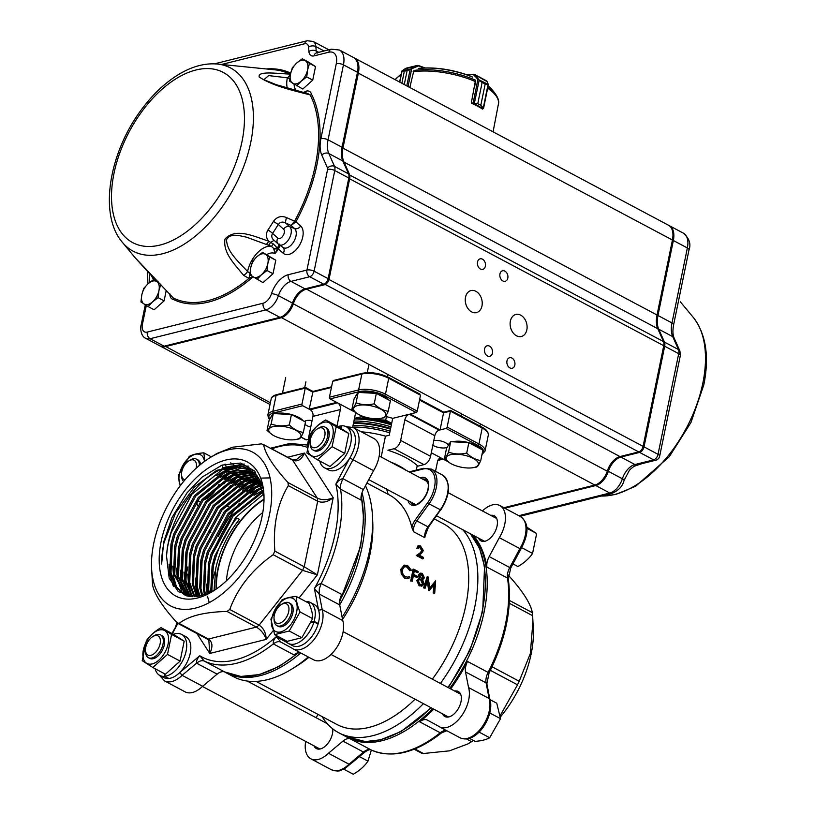 <?xml version="1.0" encoding="UTF-8"?>
<svg xmlns="http://www.w3.org/2000/svg" width="815" height="815" viewBox="0 0 815 815"><rect width="100%" height="100%" fill="white"/><g stroke="black" fill="none" stroke-linecap="round" stroke-linejoin="round"><path stroke-width="1.22" d="M401.866 83.262L404.301 71.374L402.029 70.844L404.322 71.363L411.249 68.857L407.113 70.681L404.26 84.536L407.113 70.681M402.162 70.762L411.249 68.857M409.843 87.511L413.765 70.956M406.97 68.409L417.188 65.444L406.104 68.185M411.28 68.429L416.771 65.608L418.645 65.883L411.697 68.766L408.04 86.553M405.646 68.429L402.325 70.64M410.261 68.959L406.767 85.87M475.4 80.736L471.355 102.7L477.773 103.678L482.103 82.58L477.926 79.269L485.129 84.2L488.44 84.862L485.149 84.21L480.809 105.298L483.611 108.14L480.799 105.298L485.149 84.21M482.103 82.58L477.784 103.688L473.352 103.291L483.04 108.456L483.163 107.825M473.23 102.598L477.926 79.269L473.291 74.542L475.033 74.848L487.115 81.653M473.637 74.287L475.033 74.848L478.487 79.096M479.24 79.911L474.391 103.148M478.273 79.493L488.368 84.475L483.611 108.14M474.473 75.021L475.033 74.848M482.276 108.945L483.458 108.385L482.439 109.047A0.52 0.52 0 0 0 482.49 109.016M488.012 84.597L483.407 107.448M482.623 108.925L482.582 109.139A53.596 20.141 -168.4 0 0 477.346 106.062A53.596 20.141 -168.4 0 0 471.365 103.169L471.386 103.179M165.211 295.458A11.288 6.459 -62 0 0 165.343 294.867A11.288 6.459 -62 0 0 165.455 294.296M166.25 290.415L164.1 300.867L154.137 309.771L148.116 306.572L152.578 301.835L158.09 297.669L158.945 290.619L160.861 284.14M164.1 300.867L158.09 297.669M158.487 282.061L153.678 279.504L148.167 283.681L143.715 288.408L141.8 294.898L140.934 301.937L148.116 306.572M159.811 283.477L153.678 279.504M152.578 301.835A12.908 7.386 -62 0 0 158.945 290.619A12.908 7.386 -62 0 0 156.745 281.542A12.908 7.386 -62 0 0 148.167 283.681A12.908 7.386 -62 0 0 141.8 294.898A12.908 7.386 -62 0 0 144 303.975A12.908 7.386 -62 0 0 152.578 301.835M274.125 268.329A11.288 6.459 -62 0 0 274.248 267.748A11.288 6.459 -62 0 0 274.36 267.167M257.031 279.443L261.483 274.706L266.994 270.539L267.86 263.49L269.775 257.01L262.583 252.375L257.082 256.552L252.619 261.279L250.704 267.768L249.838 274.808L263.041 282.642L273.005 273.748L266.994 270.539M269.775 257.01L275.786 260.209L262.583 252.375M275.786 260.209L273.005 273.748M261.483 274.706A12.908 7.386 -62 0 0 267.86 263.49A12.908 7.386 -62 0 0 265.649 254.412A12.908 7.386 -62 0 0 257.082 256.552A12.908 7.386 -62 0 0 250.704 267.768A12.908 7.386 -62 0 0 252.915 276.845A12.908 7.386 -62 0 0 261.483 274.706M313.867 74.725A11.288 6.459 -62 0 0 313.989 74.145A11.288 6.459 -62 0 0 314.101 73.564M296.772 85.84L301.224 81.113L306.735 76.936L307.601 69.896L309.517 63.407L302.324 58.782L296.813 62.949L292.361 67.676L290.446 74.165L289.58 81.215L302.783 89.049L312.746 80.145L306.735 76.936M309.517 63.407L315.527 66.606L308.345 61.981L302.324 58.782M315.527 66.606L312.746 80.145M301.224 81.113A12.908 7.386 -62 0 0 307.601 69.896A12.908 7.386 -62 0 0 305.391 60.809A12.908 7.386 -62 0 0 296.813 62.949A12.908 7.386 -62 0 0 290.446 74.165A12.908 7.386 -62 0 0 292.646 83.242A12.908 7.386 -62 0 0 301.224 81.113M514.836 365.069A5.42 3.953 76 0 0 513.664 359.639A5.42 3.953 76 0 0 509.599 357.724A5.42 3.953 76 0 0 507.073 363.938A5.42 3.953 76 0 0 512.217 368.248A5.42 3.953 76 0 0 514.836 365.069M492.403 353.129A5.42 3.953 76 0 0 491.231 347.699A5.42 3.953 76 0 0 487.166 345.774A5.42 3.953 76 0 0 484.64 351.998A5.42 3.953 76 0 0 489.795 356.298A5.42 3.953 76 0 0 492.403 353.129M507.806 278.129A5.42 3.953 76 0 0 506.624 272.699A5.42 3.953 76 0 0 502.57 270.774A5.42 3.953 76 0 0 500.043 276.988A5.42 3.953 76 0 0 505.188 281.297A5.42 3.953 76 0 0 507.806 278.129M485.373 266.179A5.42 3.953 76 0 0 484.202 260.749A5.42 3.953 76 0 0 480.137 258.834A5.42 3.953 76 0 0 477.61 265.048A5.42 3.953 76 0 0 482.755 269.358A5.42 3.953 76 0 0 485.373 266.179M481.971 305.971A11.359 8.282 76 0 0 479.515 294.602A11.359 8.282 76 0 0 470.999 290.568A11.359 8.282 76 0 0 465.711 303.598A11.359 8.282 76 0 0 476.49 312.614A11.359 8.282 76 0 0 481.971 305.971M526.836 329.861A11.359 8.282 76 0 0 524.381 318.482A11.359 8.282 76 0 0 515.864 314.458A11.359 8.282 76 0 0 510.567 327.487A11.359 8.282 76 0 0 521.356 336.503A11.359 8.282 76 0 0 526.836 329.861M283.243 253.271A5.165 4.197 131.7 0 0 282.958 247.434A11.135 6.367 -62 0 0 293.634 241.882A11.135 6.367 -62 0 0 294.561 228.546A5.165 4.197 131.7 0 0 300.654 226.03A16.269 9.311 118 0 1 299.034 245.967A16.269 9.311 118 0 1 283.243 253.271L277.65 248.269L275.032 253.547L273.616 248.331L271.273 246.262L246.293 237.114C238.978 235.627 230.075 232.876 226.519 239.732C227.059 252.192 238.581 261.625 247.465 271.395L250.144 273.412M289.773 78.729L287.206 77.802L268.695 75.591L263.866 79.636M305.686 93.154L306.359 91.076C308.977 90.496 310.709 91.596 311.554 94.367A1.294 0.988 -27.3 0 1 310.148 94.907C293.838 90.679 272.597 85.993 259.15 76.956C257.825 70.559 277.263 73.717 289.712 74.033A1.294 1.06 116.2 0 0 290.527 73.758M295.794 222.026L291.057 225.429L294.663 221.13L295.916 221.812L286.401 217.524L285.321 222.801C282.469 221.456 280.115 222.016 278.272 224.471L273.453 221.364C276.896 216.77 281.216 215.486 286.401 217.524M153.536 279.596L152.914 277.151L136.594 259.262L173.351 298.035A1.294 1.06 -63.8 0 1 173.432 299.472C171.058 298.962 169.866 297.068 169.846 293.787M252.65 276.682L248.932 278.404L243.624 275.378C234.832 264.417 222.699 252.864 225.011 238.999C236.095 227.039 255.401 237.033 268.685 241.148C265.873 237.715 265.629 233.987 267.962 229.962A5.165 0.764 -146 0 1 272.556 233.406C271.151 236.055 271.66 238.367 274.105 240.344L270.59 242.361L273.239 243.858L277.65 248.269A5.165 0.958 -20 0 1 273.962 249.115M680.382 301.866L693.361 317.504C706.014 334.15 709.498 356.644 703.793 384.975L690.937 422.516L669.329 456.634L635.598 486.28L615.529 494.532L601.256 496.029M641.884 463.674L634.05 466.292M504.811 508.224L595.796 485.557A15.495 8.863 -62 0 0 608.347 471.315A15.495 8.863 118 0 1 620.898 457.072L639.622 452.406A5.165 2.954 -62 0 0 644.013 446.865L664.683 346.202A7.742 4.432 -62 0 0 664.459 342.086L658.714 329.199A25.815 14.772 118 0 1 657.96 315.487L673.353 240.507A20.66 11.818 -62 0 0 669.349 225.694A20.66 11.818 -62 0 0 668.87 225.46M503.874 507.725L594.858 485.068A15.495 8.863 -62 0 0 597.986 483.703A15.495 8.863 -62 0 0 607.409 470.815A15.495 8.863 118 0 1 616.833 457.928A15.495 8.863 118 0 1 619.96 456.573L638.695 451.907A5.165 2.954 -62 0 0 639.734 451.449A5.165 2.954 -62 0 0 643.086 446.365L663.746 345.703A7.742 4.432 -62 0 0 663.94 343.543A7.742 4.432 -62 0 0 663.522 341.587L657.786 328.7A25.815 14.772 118 0 1 656.391 322.21A25.815 14.772 118 0 1 657.033 314.998L672.426 240.007A20.66 11.818 -62 0 0 672.935 234.241L672.976 235.311A19.366 11.084 118 0 1 672.497 240.72L657.104 315.7A27.109 15.516 -62 0 0 656.421 322.73M663.94 343.543L663.981 344.613A6.459 3.698 118 0 1 663.828 346.416L643.157 447.078A3.871 2.221 118 0 1 640.651 450.889L639.734 451.449M617.281 457.663A16.779 9.607 -62 0 0 607.542 471.335A14.201 8.13 118 0 1 598.903 483.142L597.986 483.703M146.303 305.431L142.411 324.38A10.33 5.909 -62 0 0 147.342 332.051L263.113 303.211A10.33 5.909 -62 0 0 271.487 293.716A20.66 11.818 118 0 1 288.225 274.716L306.949 270.05L327.61 169.388A2.577 1.477 -62 0 0 327.528 168.022L321.793 155.125A30.98 17.726 118 0 1 320.896 138.682L336.289 63.702A5.165 1.946 11.6 0 1 343.451 64.833L328.058 139.823A25.815 14.772 -62 0 0 328.812 153.526L334.547 166.413A7.742 4.432 118 0 1 334.771 170.529L314.111 271.191A5.165 2.954 118 0 1 309.72 276.733L290.996 281.399A15.495 8.863 -62 0 0 278.445 295.641A15.495 8.863 118 0 1 265.894 309.894L150.123 338.724A15.495 8.863 118 0 1 145.732 338.337L159.75 345.805A15.495 8.863 -62 0 0 164.141 346.192L279.912 317.351A15.495 8.863 -62 0 0 292.463 303.109A15.495 8.863 118 0 1 305.014 288.856L323.738 284.201A5.165 2.954 -62 0 0 328.129 278.659L348.8 177.996A7.742 4.432 -62 0 0 348.565 173.88L342.83 160.993A25.815 14.772 118 0 1 342.076 147.281L357.469 72.301A20.66 11.818 -62 0 0 353.455 57.488L339.437 50.021A20.66 11.818 118 0 1 343.451 64.833L357.469 72.301M328.363 49.929A12.908 7.386 -62 0 0 327.06 48.859L313.041 41.402A12.908 7.386 118 0 1 315.843 46.587L324.095 50.988M147.902 283.915L147.566 271.803A5.165 3.199 -5.3 0 1 147.586 271.273M279.81 245.203L278.506 249.044A127.456 72.922 118 0 1 275.032 253.547A18.073 10.34 -62 0 0 266.78 254.606M273.881 248.921A5.165 1.192 -21.2 0 0 277.711 248.076L278.638 248.85M273.616 248.331A5.165 2.058 -24.2 0 0 277.732 247.648L279.137 244.062M282.642 247.19A11.135 6.367 -62 0 0 282.968 247.444L278.18 244.001A5.165 4.197 -48.3 0 1 277.874 238.153A5.338 3.056 -62 0 0 283.06 235.749A5.338 3.056 -62 0 0 283.589 229.209A5.165 4.197 -48.3 0 1 289.692 226.692A10.473 5.99 118 0 1 288.826 239.243A10.473 5.99 118 0 1 278.781 244.48A10.473 5.99 118 0 1 278.475 244.235A5.165 4.197 -48.3 0 1 278.18 244.001L274.105 240.344M266.434 244.154A5.165 1.314 -67.9 0 0 268.685 241.148L270.59 242.361A5.165 1.222 -67.4 0 1 268.512 245.05M243.624 275.378A5.165 2.109 137.5 0 0 247.577 271.507A23.238 13.295 118 0 1 271.273 246.262A5.165 1.151 -66.6 0 0 273.239 243.858M249.848 274.737L248.932 278.404A126.223 72.219 -62 0 1 173.351 298.035L135.942 258.6M287.318 88.244A23.238 13.295 118 0 1 287.338 77.822C289.356 76.264 290.15 75 289.712 74.033A126.223 72.219 -62 0 0 274.737 69.805L217.35 64.028C205.166 62.989 192.646 66.249 179.789 73.798C165.832 82.06 153.108 93.939 141.606 109.424C109.2 152.395 98.371 214.651 122.393 242.361A103.76 59.363 -62 0 0 193.145 237.899A103.76 59.363 -62 0 0 250.755 142.401A103.76 59.363 -62 0 0 217.35 64.028M294.663 221.13A126.223 72.219 -62 0 0 310.148 94.907L307.988 93.705L276 84.617L263.714 79.554M153.75 277.049L153.138 277.507M353.914 57.753A20.66 11.818 118 0 1 354.393 57.977A20.66 11.818 118 0 1 358.406 72.8L343.013 147.78A25.815 14.772 -62 0 0 343.767 161.482L349.503 174.379A7.742 4.432 118 0 1 349.727 178.485L329.066 279.148A5.165 2.954 118 0 1 324.676 284.69L305.951 289.356A15.495 8.863 -62 0 0 293.4 303.608A15.495 8.863 118 0 1 280.849 317.85L165.078 346.691A15.495 8.863 118 0 1 160.677 346.304A15.495 8.863 118 0 1 160.229 346.029M672.935 234.241A20.66 11.818 -62 0 0 668.412 225.195L354.393 57.977M327.508 49.145A12.908 7.386 118 0 1 327.997 49.358A12.908 7.386 118 0 1 328.71 49.837M216.495 588.899A70.233 40.179 118 0 1 264.009 499.656M262.807 512.482A63.254 36.196 -62 0 0 227.894 570.541A63.254 36.196 -62 0 0 226.458 580.749M211.747 591.772L213.286 566.69C217.228 549.137 225.093 532.928 236.859 518.045L239.406 519.399C227.63 534.283 219.775 550.492 215.832 568.045L214.029 590.529M263.785 493.971L235.667 517.413L214.824 555.901L212.094 566.058L210.698 592.291M264.019 499.157A70.823 40.526 -62 0 0 216.087 589.184M208.548 593.279L209.547 564.703L212.287 554.546L233.121 516.058L263.49 491.598M263.316 490.538L231.929 515.416L211.085 553.915L208.355 564.062L207.57 593.687M205.533 594.471L204.667 590.468L205.808 562.707L208.548 552.56L229.382 514.061L259.364 489.774L262.919 488.389M262.705 487.421L258.172 489.132L228.19 513.43L207.346 551.918L204.616 562.075L203.465 589.836L204.606 594.787M202.68 595.378L200.928 588.481L202.069 560.72L204.81 550.563L225.643 512.075L255.635 487.778L262.135 485.485M261.829 484.619L254.433 487.146L224.451 511.433L203.607 549.931L200.877 560.078L199.726 587.839L201.794 595.612M199.96 596.03L197.189 586.484L198.33 558.723L201.071 548.577L221.904 510.078L251.896 485.791L261.136 482.857M260.79 482.072L250.694 485.149L220.712 509.446L199.869 547.935L197.138 558.092L195.987 585.853L199.125 596.193M197.383 596.458L193.45 584.498L194.591 556.737L197.332 546.58L218.175 508.091L248.157 483.794L260.016 480.453M259.639 479.729L246.955 483.163L216.973 507.46L196.13 545.948L193.4 556.105L192.248 583.866L196.578 596.549M194.928 596.672L189.712 582.511L190.853 554.75L193.593 544.593L214.437 506.105L244.418 481.808L258.793 478.262M258.375 477.6L243.216 481.176L213.235 505.463L192.391 543.962L189.661 554.108L188.52 581.869L194.174 596.702M192.605 596.702L185.973 580.514L187.114 552.753L189.854 542.607L210.698 504.108L240.68 479.821L257.459 476.255M257.01 475.654L239.478 479.179L209.496 503.476L188.662 541.965L185.922 552.122L184.781 579.883L191.902 596.672M190.435 596.549L182.234 578.528L183.375 550.767L186.115 540.61L206.959 502.122L236.941 477.824L256.022 474.442M255.543 473.902L235.739 477.193L205.757 501.48L184.924 539.978L182.183 550.125L181.042 577.886L189.773 596.468M188.448 596.254L178.495 576.531L179.636 548.77L182.377 538.623L203.22 500.125L233.202 475.838L254.494 472.802M253.985 472.313L232.01 475.196L202.018 499.493L181.185 537.982L178.444 548.138L177.303 575.899L187.868 596.132M186.778 595.877L174.756 574.544L175.897 546.784L178.638 536.627L199.481 498.138L229.463 473.841L252.874 471.335M252.344 470.907L228.271 473.209L198.279 497.507L177.446 535.995L174.705 546.152L173.564 573.913L185.993 595.51M184.679 594.909L175.887 586.158L171.018 572.558L172.169 544.797L174.899 534.64L195.743 496.152L225.724 471.854L250.643 469.837M250.602 469.664L238.357 467.698L224.533 471.223L194.551 495.51L173.707 534.008L170.967 544.155L169.826 571.916L174.889 585.853L184.078 594.604L187.246 595.989M250.368 493.258L262.542 486.718L248.779 468.584L238.398 465.711A70.823 40.526 -62 0 0 166.555 556.36A70.834 40.118 118.7 0 1 168.43 542.8L171.16 532.653L192.004 494.155L221.986 469.868L241.963 466.598M317.381 428.873L318.848 427.977A12.908 7.386 118 0 1 325.114 427.162A12.908 7.386 118 0 1 325.572 442.036A12.908 7.386 118 0 1 312.98 449.951A12.908 7.386 118 0 1 310.148 444.307L310.077 442.586A10.84 6.204 -62 0 0 317.85 446.569A10.84 6.204 -62 0 0 325.032 433.101A10.84 6.204 -62 0 0 317.381 428.873A10.84 6.204 -62 0 0 310.352 439.56A10.84 6.204 -62 0 0 310.077 442.586M281.318 604.547L282.785 603.65A12.908 7.386 118 0 1 289.05 602.845A12.908 7.386 118 0 1 289.508 617.709A12.908 7.386 118 0 1 276.917 625.635A12.908 7.386 118 0 1 274.095 619.981L274.013 618.269A10.84 6.204 -62 0 0 281.796 622.252A10.84 6.204 -62 0 0 288.968 608.774A10.84 6.204 -62 0 0 281.318 604.547A10.84 6.204 -62 0 0 274.288 615.233A10.84 6.204 -62 0 0 274.013 618.269M152.772 636.576L154.229 635.669A12.908 7.386 118 0 1 160.504 634.865A12.908 7.386 118 0 1 160.952 649.728A12.908 7.386 118 0 1 148.371 657.654A12.908 7.386 118 0 1 145.539 652L145.467 650.289A10.84 6.204 -62 0 0 153.24 654.272A10.84 6.204 -62 0 0 160.412 640.794A10.84 6.204 -62 0 0 152.772 636.576A10.84 6.204 -62 0 0 145.732 647.263A10.84 6.204 -62 0 0 145.467 650.289M196.15 468.238A10.84 6.204 -62 0 0 188.836 460.893L190.292 459.996A12.908 7.386 118 0 1 196.568 459.191A12.908 7.386 118 0 1 199.4 465.406M183.64 481.441A12.908 7.386 118 0 1 181.602 476.327L181.531 474.605A10.84 6.204 -62 0 0 185.056 479.74M188.836 460.893A10.84 6.204 -62 0 0 181.796 471.579A10.84 6.204 -62 0 0 181.531 474.605M152.833 667.505L142.248 660.69L146.343 640.763C149.807 635.7 154.697 631.33 161.013 627.662L171.588 634.477L167.503 654.404L152.833 667.505L165.425 674.219L180.095 661.108L184.19 641.181L173.605 634.365L161.013 627.662M159.22 630.015A18.664 10.677 -62 0 0 143.267 658.102A18.664 10.677 -62 0 0 164.742 652.754A18.664 10.677 -62 0 0 159.22 630.015M160.504 634.865L161.808 635.557A12.908 7.386 118 0 1 164.314 644.818A12.908 7.386 118 0 1 149.675 658.357L148.371 657.654M300.052 611.933L289.223 631.004L274.645 634.63L270.896 619.196L281.725 600.125C285.158 598.19 290.018 596.977 296.303 596.499C296.151 600.859 297.404 606.003 300.052 611.933L312.644 618.636C312.797 614.276 311.544 609.131 308.895 603.202L296.303 596.499M271.894 618.025A18.664 10.677 -62 0 0 287.481 628.07A18.664 10.677 -62 0 0 293.502 598.719A18.664 10.677 -62 0 0 271.894 618.025M289.05 602.845L290.364 603.538A12.908 7.386 118 0 1 290.812 618.412A12.908 7.386 118 0 1 278.231 626.327L276.917 625.635M274.645 634.63L287.237 641.344L301.815 637.707L312.644 618.636M325.623 419.959L336.208 426.775L332.113 446.702L317.443 459.803L306.868 452.987L310.953 433.071C314.417 427.997 319.307 423.627 325.623 419.959L338.225 426.673L348.8 433.488L344.714 453.405L330.044 466.516L317.443 459.803M316.882 456.206A18.664 10.677 -62 0 0 332.836 428.109A18.664 10.677 -62 0 0 311.361 433.458A18.664 10.677 -62 0 0 316.882 456.206M325.114 427.162L326.428 427.865A12.908 7.386 118 0 1 326.876 442.728A12.908 7.386 118 0 1 314.284 450.654L312.98 449.951M180.146 485.872L178.404 475.532L189.233 456.471C192.666 454.526 197.525 453.323 203.811 452.834L204.922 461.117M204.524 461.402A18.664 10.677 -62 0 0 187.623 459.089A18.664 10.677 -62 0 0 180.533 485.373M196.568 459.191L197.872 459.884A12.908 7.386 118 0 1 200.602 464.428M165.333 674.168L164.732 676.307A23.238 13.295 -62 0 0 184.231 657.308A23.238 13.295 -62 0 0 181.613 634.406A23.238 13.295 -62 0 0 173.483 634.304M155.145 668.738A23.238 13.295 -62 0 0 159.771 675.431A23.238 13.295 -62 0 0 164.355 676.338L168.522 678.325M164.732 676.307L168.848 678.498A23.238 13.295 -62 0 0 179.769 672.528A23.238 13.295 -62 0 0 185.728 636.596L181.613 634.406M159.771 675.431L163.886 677.622A23.238 13.295 -62 0 0 168.461 678.528A23.238 13.295 -62 0 0 168.848 678.498M311.605 621.601L314.132 621.336A23.238 13.295 -62 0 0 310.169 602.387A23.238 13.295 -62 0 0 305.656 601.48M285.046 640.172A23.238 13.295 -62 0 0 288.327 643.412A23.238 13.295 -62 0 0 313.969 621.896L318.084 624.086A23.238 13.295 -62 0 0 318.247 623.526A23.238 13.295 -62 0 0 318.604 610.191A23.238 13.295 -62 0 0 314.284 604.577L310.169 602.387M314.132 621.336L318.247 623.526L317.239 623.628M288.327 643.412L292.442 645.602A23.238 13.295 -62 0 0 318.084 624.086M340.619 428.15L341.271 425.838A23.238 13.295 -62 0 0 338.103 426.602M319.765 461.046A23.238 13.295 -62 0 0 324.39 467.728A23.238 13.295 -62 0 0 347.047 453.466A23.238 13.295 -62 0 0 346.232 426.714A23.238 13.295 -62 0 0 341.658 425.797L340.935 428.354M324.39 467.728L328.496 469.919A23.238 13.295 -62 0 0 349.859 457.908A23.238 13.295 -62 0 0 350.348 428.894L346.232 426.714M203.241 500.104A23.238 13.295 -62 0 0 219.052 484.395M222.689 467.8A23.238 13.295 -62 0 0 222.2 465.029M224.492 483.601A23.238 13.295 -62 0 0 225.796 479.719M226.213 478.008A23.238 13.295 -62 0 0 226.702 475.135M226.855 473.474A23.238 13.295 -62 0 0 226.896 471.365M226.774 469.695A23.238 13.295 -62 0 0 226.529 468.146M226.183 466.751A23.238 13.295 -62 0 0 225.042 464.102M526.082 526.704L536.667 533.519L532.572 553.446C529.118 558.519 524.228 562.89 517.902 566.547L512.941 563.909M489.947 699.606L496.763 703.233L500.512 718.677L489.683 737.748C486.26 739.694 481.4 740.896 475.104 741.375L469.348 738.309M446.803 730.729L441.557 732.879C415.63 753.04 392.198 758.755 371.283 750.024A2.577 2.119 -64.8 0 0 371.365 750.055L367.962 761.149C364.509 766.222 359.619 770.593 353.292 774.25L343.696 769.146M210.25 457.572A87.144 49.858 118 0 1 227.843 449.921A87.144 49.858 118 0 1 270.896 506.197A87.144 49.858 118 0 1 208.09 603.222A87.144 49.858 118 0 1 151.559 567.78A87.144 49.858 118 0 1 210.25 457.572L216.882 453.497L232.54 447.221L261.442 443.869L263.591 444.644C265.221 453.812 273.351 466.445 287.98 482.531L317.351 498.179C322.322 500.308 327.61 500.145 333.213 497.69C327.813 502.009 322.628 503.191 317.677 501.235L288.306 485.597C277.334 503.986 272.842 525.828 274.859 551.134L304.229 566.771L317.371 574.87L302.538 570.337L273.168 554.699C252.202 569.502 237.736 587.758 229.749 609.477L259.119 625.125C263.591 628.11 265.955 632.858 266.23 639.388C264.305 634.07 261.034 629.964 256.409 627.102L227.039 611.454C204.565 611.984 188.581 615.967 179.086 623.404L208.457 639.042C212.593 642.037 213.021 646.845 209.75 653.457L208.885 640.672M179.086 623.404L176.947 622.629C162.317 606.543 154.188 593.911 152.548 584.742L151.559 567.78M227.039 611.454L229.749 609.477M273.168 554.699L274.859 551.134M288.306 485.597L287.98 482.531M263.591 444.644L292.279 459.64L295.937 459.986L304.474 453.059C301.519 459.619 297.679 462.024 292.962 460.281L263.591 444.644M500.481 716.874A87.144 49.858 -62 0 0 533.326 629.608L532.653 615.712L509.294 603.273M509.436 600.451L532.327 612.646C530.697 603.477 522.558 590.844 507.939 574.758M532.327 612.646L532.653 615.712M492.087 666.802L519.206 681.248L530.31 653.599L532.969 621.142M519.206 681.248L517.515 684.814L490.375 670.358M500.359 715.305L517.515 684.814M414.835 748.934L423.443 753.518L449.493 750.829L468.004 743.891L471.396 741.568L466.414 738.92M423.443 753.518L421.294 752.744M363.398 489.601A12.908 7.386 -62 0 0 361.116 500.115L340.558 489.163L335.862 484.059C337.868 481.105 340.191 479.302 342.84 478.649L363.398 489.601L373.525 470.673A25.815 14.772 -62 0 0 373.983 438.562L353.425 427.61A25.815 14.772 118 0 1 352.966 459.731L349.859 457.908L335.862 484.059A117.482 67.217 -62 0 1 314.407 588.573C316.332 585.791 318.594 584.111 321.191 583.53L341.75 594.471A12.908 7.386 -62 0 0 339.723 604.934L319.164 593.982L314.407 588.573L318.604 610.191L322.2 609.62L342.758 620.572L339.723 604.934M291.77 648.007L293.094 648.872A25.815 14.772 118 0 1 291.78 648.007M241.627 494.685A14.201 8.13 -62 0 0 242.727 491.027A14.201 8.13 -62 0 0 242.788 490.742M243.013 489.194A14.201 8.13 -62 0 0 243.033 486.341M242.809 484.966A14.201 8.13 -62 0 0 242.035 482.918M241.403 482.001A14.201 8.13 -62 0 0 239.977 480.84M225.837 505.483L226.621 505.911A14.201 8.13 -62 0 0 228.72 506.472M300.175 652.642A12.908 7.386 -62 0 0 293.899 654.852L273.341 643.901A120.06 68.694 118 0 1 204.29 661.097C202.038 660.181 199.471 660.873 196.588 663.186L182.091 675.329A25.815 14.772 118 0 1 164.538 680.892L185.097 691.843A25.815 14.772 -62 0 0 202.65 686.281L217.147 674.127L196.588 663.186C196.252 660.914 197.322 658.439 199.787 655.749L204.29 661.097L224.848 672.049A12.908 7.386 -62 0 0 217.147 674.127M286.962 642.475L276.275 636.698L280.981 642.159C278.781 641.12 276.234 641.7 273.341 643.901C272.944 641.711 273.921 639.306 276.275 636.698A117.482 67.217 -62 0 1 199.787 655.749L179.769 672.528L182.091 675.329L202.65 686.281M342.942 741.11L328.445 753.264L349.003 764.215L363.5 752.062L342.942 741.11A12.908 7.386 118 0 1 350.644 739.032L371.212 749.983A2.577 2.119 -64.8 0 0 371.283 750.024C370.01 749.219 367.85 749.932 364.794 752.164L345.193 768.311C340.578 769.859 340.935 772.62 331.461 769.778A25.815 14.772 -62 0 0 349.003 764.215L350.419 763.4M260.831 482.918A118.776 67.951 -62 0 0 257.632 485.883M255.696 487.747A118.776 67.951 -62 0 0 250.327 493.289M227.528 523.587A118.776 67.951 -62 0 0 213.683 550.461M259.262 480.555A120.06 68.694 -62 0 0 256.531 483.051M254.891 484.599A120.06 68.694 -62 0 0 250.388 489.102M247.638 492.026A120.06 68.694 -62 0 0 239.63 501.357M490.722 515.355A14.201 8.13 118 0 1 494.318 515.803A14.201 8.13 118 0 1 494.817 532.154A14.201 8.13 118 0 1 480.972 540.875A14.201 8.13 118 0 1 478.588 538.144M454.658 691.028A14.201 8.13 118 0 1 458.254 691.477A14.201 8.13 118 0 1 458.753 707.838A14.201 8.13 118 0 1 444.909 716.548A14.201 8.13 118 0 1 442.525 713.818M326.112 723.048A14.201 8.13 118 0 1 326.652 722.966M332.754 728.855A14.201 8.13 118 0 1 327.498 743.891A14.201 8.13 118 0 1 316.352 748.567A14.201 8.13 118 0 1 313.979 745.837M508.275 579.037A2.577 1.691 170.9 0 0 507.47 578.049A12.908 7.386 118 0 1 509.752 567.535L510.73 568.045L508.275 579.037C512.258 607.909 505.85 639.215 489.061 672.956L486.871 683.826A2.577 1.732 169 0 0 486.076 682.858L489.112 698.506L489.876 699.362C495.082 714.979 476.714 745.277 460.006 737.758A25.815 14.772 -62 0 0 481.685 727.459A25.815 14.772 -62 0 0 489.112 698.506L468.554 687.554A25.815 14.772 118 0 1 461.117 716.507A25.815 14.772 118 0 1 439.448 726.807A25.815 14.772 118 0 1 438.134 725.941L427.335 720.093A12.908 7.386 118 0 1 427.335 720.093A12.908 7.386 118 0 0 419.694 721.835A120.06 68.694 118 0 0 433.692 709.121M482.419 510.934A25.815 14.772 118 0 1 499.778 505.545A25.815 14.772 118 0 1 499.32 537.666L489.194 556.584L509.752 567.535L519.878 548.607L499.32 537.666M473.138 535.241A120.06 68.694 118 0 1 486.912 567.097A12.908 7.386 118 0 1 489.194 556.584M350.644 739.032A120.06 68.694 118 0 1 348.902 738.166L347.047 737.157M489.061 672.956L488.104 672.406A12.908 7.386 118 0 0 486.076 682.858L465.518 671.917A12.908 7.386 118 0 1 467.545 661.464A120.06 68.694 118 0 1 450.695 688.92M353.567 422.761A48.543 18.246 11.6 0 1 390.619 428.496M425.104 536.015L424.819 537.696A10.33 5.909 118 0 1 427.844 527.081L440.253 509.833A25.815 14.772 -62 0 0 442.494 475.043C451.021 482.663 450.461 494.308 440.803 509.986L429.036 503.864L416.628 521.111A10.33 5.909 -62 0 0 413.602 531.726L411.891 527.57A11.624 6.652 118 0 1 415.192 520.011L427.61 502.763A24.531 14.038 -62 0 0 434.915 478.364A24.531 14.038 -62 0 0 422.771 469.094L409.884 472.303M448.382 445.306A9.036 3.392 -168.4 0 0 445.581 442.708A9.036 3.392 -168.4 0 0 433.804 440.558M432.836 445.265A9.036 3.392 -168.4 0 0 447.099 447.353M312.084 420.54A9.036 3.392 -168.4 0 0 304.504 421.477M304.993 424.35A9.036 3.392 -168.4 0 0 310.739 427.101M355.666 412.553L352.651 427.243M381.176 457.021L385.454 436.178L389.234 435.241L392.698 418.36A51.64 19.407 -168.4 0 0 385.556 416.384M420.204 465.579L420.825 465.426M342.117 617.24A120.06 68.694 -62 0 0 369.572 550.808A120.06 68.694 -62 0 0 372.557 517.27A120.06 68.694 -62 0 0 365.466 485.74M215.201 571.234A120.06 68.694 -62 0 0 211.309 585.007M210.351 589.235A120.06 68.694 -62 0 0 209.628 592.8M300.776 652.968A120.06 68.694 118 0 1 225.918 672.67L233.396 676.654A120.06 68.694 -62 0 0 291.689 669.125A120.06 68.694 -62 0 0 308.253 656.951M372.557 517.27L372.781 522.629A113.611 64.996 118 0 1 369.959 554.373A113.611 64.996 118 0 1 342.545 619.441M308.936 657.308A113.611 64.996 118 0 1 296.263 666.324L291.689 669.125M436.341 516.19A120.06 68.694 118 0 1 437.645 516.343M462.859 529.77A120.06 68.694 118 0 1 440.416 683.439M423.413 703.64A120.06 68.694 118 0 1 338.622 732.685A120.06 68.694 118 0 1 322.047 716.548M256.042 681.401L336.982 724.504A113.611 64.996 -62 0 0 415.049 699.189M432.378 679.16A113.611 64.996 -62 0 0 443.778 523.943L434.364 518.931M435.638 580.8L434.701 593.32L433.855 592.872L434.721 583.876L429.403 590.498L427.773 580.158L425.114 588.216L423.596 587.9L427.121 576.867L427.936 576.694L429.974 588.41L435.638 580.8L429.291 588.552M434.701 593.32L433.183 592.994L434.028 584.09M429.587 590.59L428.721 590.62L427.315 581.655M421.926 585.883L419.144 585.863L416.791 580.545L419.287 578.314L418.37 575.125L420.102 573.291M419.98 578.13L419.063 574.911L420.438 573.128L422.292 573.373L424.452 577.815L422.679 579.567L423.851 583.662L422.598 585.751L419.817 585.73L417.474 580.382L419.98 578.13L419.012 578.355M421.406 586.168L422.598 585.751M412.176 581.319L411.331 580.871A114.64 65.587 118 0 0 413.643 569.084L418.197 571.509A114.64 65.587 118 0 1 418.003 572.711L414.285 570.724A114.64 65.587 118 0 1 413.653 574.341L417.372 576.317A114.64 65.587 118 0 1 417.137 577.519L413.419 575.543A114.64 65.587 118 0 1 412.176 581.319L411.331 580.871M413.643 569.084L412.94 569.318A113.611 64.996 118 0 1 410.658 581.003M418.003 572.711L414.193 571.274M417.137 577.519L413.317 576.042M407.653 577.234L409.334 576.572L409.914 577.662L408.193 578.518L404.607 578.12L401.224 574.005L400.909 569.196L404.118 565.274M407.846 578.568L404.607 578.12M405.279 577.998L401.907 573.862L401.601 569.013L404.474 565.141L407.694 565.6L411.371 570.205L409.823 570.734L406.756 566.995L404.393 566.547M418.339 548.25L417.504 547.802L418.309 545.755L420.418 545.907L423.362 550.543L421.508 553.395L419.104 555.066L423.454 557.389A114.64 65.587 118 0 1 423.403 558.519L417.056 555.137L420.795 552.529L422.527 550.176L420.428 546.957L418.92 546.824L417.626 548.689L416.791 548.24L417.983 546.04M423.403 558.519L422.69 558.886L416.343 555.504L420.082 552.947L421.813 550.624L419.715 547.415L418.625 547.14M366.923 483.02L389.295 494.939A113.611 64.996 118 0 1 411.891 527.57M361.32 431.818A46.475 17.472 11.6 0 1 385.454 436.178M262.073 516.455A75.989 43.48 118 0 1 212.786 591.333A75.989 43.48 118 0 1 159.2 561.729A75.989 43.48 118 0 1 209.486 467.29A75.989 43.48 118 0 1 263.958 495.225A75.989 43.48 118 0 1 262.073 516.455M238.398 465.711L216.607 470.347L194.245 487.238L175.643 512.839L164.212 542.087C162.888 546.213 161.146 560.363 161.645 564.082L163.683 542.006L172.006 517.515L187.012 492.861L201.937 477.213L222.047 465.09L240.69 463.063L254.83 471.141L264.009 496.651M214.314 590.366L197.525 596.437L178.404 591.741L169.184 578.263L166.555 556.36M355.381 412.339L337.604 402.875A5.165 3.769 -104 0 1 340.375 409.548L312.94 416.384A5.165 3.769 76 0 0 310.158 409.711L337.604 402.875M400.654 440.406L430.565 456.329A7.742 4.432 118 0 1 423.973 464.642L417.83 466.17A54.218 20.375 11.6 0 0 387.92 450.247L394.073 448.719A7.742 4.432 -62 0 0 400.654 440.406L404.892 419.776A5.165 2.954 118 0 1 409.283 414.234L392.698 418.36M435.516 471.325L437.574 461.31A5.165 3.769 -104 0 1 440.059 458.285A5.165 3.769 -104 0 1 442.27 458.611L431.298 452.763M417.239 411.137L420.52 395.204L388.735 378.282L385.464 394.216L417.239 411.137A1.294 0.744 118 0 1 416.149 412.522L410.139 414.02L440.049 429.943L446.049 428.446A1.294 0.744 -62 0 0 447.15 427.06L450.42 411.127L443.564 412.838L443.818 412.176L419.674 399.319M301.988 404.057L305.258 388.113L276.102 395.377L272.831 411.32L301.988 404.057A1.294 0.937 76 0 0 302.681 405.727L309.221 409.212L336.666 402.376L330.126 398.892A1.294 0.937 -104 0 1 329.433 397.221L332.703 381.288L333.712 380.432L362.481 373.27A1.294 0.937 -104 0 0 361.86 374.024L332.703 381.288M308.528 439.326L306.379 439.866A1.294 0.744 118 0 1 306.012 439.835A1.294 0.744 118 0 1 305.778 439.55M447.904 461.606L443.207 459.11L437.828 460.444M309.221 409.212L312.991 391.445M385.037 421.141L384.823 422.16M430.565 456.329L434.803 435.699L404.892 419.776M409.283 414.234L439.193 430.157A5.165 2.954 -62 0 0 434.803 435.699M336.992 426.021L340.375 409.548M308.549 439.621A7.742 5.644 -104 0 1 308.702 437.013L312.94 416.384M440.049 429.943L443.564 412.838L419.521 400.033M386.504 488.654L388.154 494.348M450.736 410.668L450.42 411.127L482.195 428.048L478.925 443.981A19.366 7.274 11.6 0 1 485.027 451.082L488.307 435.149A19.366 7.274 -168.4 0 0 482.195 428.048A1.294 0.744 118 0 0 481.95 427.121L450.675 410.475M420.52 395.204L418.961 393.747M331.44 387.441L312.736 392.096L305.258 388.113L305.574 387.655M369.664 418.115L375.104 419.582L385.729 420.143L391.689 423.311M354.698 418.299L362.96 416.363M360.322 418.411L363.877 417.575L370.55 419.368M379.016 420.825L385.098 421.141L389.295 423.382M386.463 416.608L385.729 420.143M375.277 418.727L375.104 419.582M465.518 671.917L468.554 687.554M316.149 717.75L317.962 714.368M328.445 753.264A25.815 14.772 118 0 1 310.892 758.826A25.815 14.772 118 0 1 305.666 741.416M499.778 505.545L520.337 516.496A25.815 14.772 -62 0 1 519.878 548.607L520.52 548.78M257.581 477.315A12.908 7.386 -62 0 0 258.263 477.6M373.525 470.673L352.966 459.731L342.84 478.649L340.752 484.304L340.558 489.163A120.06 68.694 118 0 1 321.191 583.53L319.307 588.807L319.164 593.982L322.2 609.62A25.815 14.772 118 0 1 314.763 638.573A25.815 14.772 118 0 1 293.094 648.872L313.653 659.824A25.815 14.772 -62 0 0 335.332 649.524A25.815 14.772 -62 0 0 342.758 620.572M177.721 623.302L171.934 633.479M280.971 642.159L291.638 647.935L280.971 642.159M367.962 761.149L359.466 756.626M500.512 718.677L489.805 712.972M489.683 737.748L479.057 732.084M532.572 553.446L521.824 547.721M536.667 533.519L526.765 528.252M313.969 621.896L311.391 622.151M164.355 676.338L165.007 673.995M208.783 493.758L209.323 494.053M203.811 452.834L211.38 456.869M336.208 426.775L348.8 433.488M332.113 446.702L344.714 453.405M289.223 631.004L301.815 637.707M167.503 654.404L180.095 661.108M171.588 634.477L184.19 641.181M223.239 467.616L244.235 464.01M173.422 586.515L169.917 575.196L169.031 564.143M216.719 475.349L227.273 469.471L237.552 466.292M240.303 465.895L248.809 466.129M176.6 587.269L173.656 577.183L172.77 566.14M220.458 477.335L231.012 471.467L241.291 468.279M182.55 593.534L177.395 579.18L176.509 568.126M224.196 479.322L234.751 473.454L245.03 470.265M186.452 595.785L181.124 581.166L180.247 570.123M227.935 481.319L238.489 475.451L248.769 472.262M189.375 596.407L184.862 583.163L183.976 572.11M231.674 483.305L242.228 477.437L252.507 474.248M192.218 596.682L188.601 585.15L187.715 574.096M235.413 485.302L245.967 479.424L256.246 476.245M239.152 487.288L249.706 481.421L258.895 478.446M260.688 478.11L270.06 477.896M197.933 596.386L196.079 589.133L195.192 578.08M242.89 489.275L253.445 483.407L260.291 480.993M246.629 491.272L261.503 483.743M209.241 602.621L207.489 596.162M207.102 593.88L206.409 584.049M254.107 495.255L263.235 490.029M417.504 547.802L416.791 548.24M417.056 555.137L416.343 555.504M420.795 552.529L420.082 552.947M422.527 550.176L421.813 550.624M420.428 546.957L419.715 547.415M410.515 570.52L407.449 566.761L406.756 566.995M407.449 566.761L404.739 566.415L402.427 569.532C402.039 572.823 403.079 575.237 405.554 576.765L407.979 577.183L409.334 576.572M401.907 573.862L401.224 574.005M401.601 569.013L400.909 569.196M419.817 585.73L419.144 585.863M417.474 580.382L416.791 580.545M419.063 574.911L418.37 575.125M420.112 584.518L421.599 584.813L423.005 583.245L421.233 579.536L419.715 579.282L418.309 580.861L420.112 584.518M421.437 578.314L422.659 578.487L423.617 577.326L422.058 574.544L420.744 574.341L419.898 575.37L421.437 578.314M422.292 578.538L423.617 577.326M422.924 577.54L421.365 574.769L422.058 574.544M421.365 574.769L420.408 574.504M421.243 584.844L423.005 583.245M422.323 583.408L420.54 579.72L421.233 579.536M420.54 579.72L419.368 579.414M433.855 592.872L433.183 592.994M429.403 590.498L428.721 590.62M425.114 588.216L423.596 587.9M427.814 576.633L424.279 587.768M374.207 403.792C367.81 405.259 361.748 404.943 356.043 402.834C354.301 406.787 352.926 408.957 351.907 409.344L354.046 398.932L358.182 392.423L376.347 393.38L390.375 400.848L388.235 411.269C383.182 410.556 378.506 408.06 374.207 403.792L376.347 393.38M387.981 399.574A16.779 6.306 -168.4 0 0 383.549 396.172A16.779 6.306 -168.4 0 0 376.469 393.441M376.204 393.37A16.779 6.306 -168.4 0 0 360.108 392.524M357.388 393.665A16.779 6.306 -168.4 0 0 355.961 395.581L355.86 396.08M356.043 402.834L358.182 392.423M357.418 413.745A16.443 6.184 -168.4 0 0 380.35 418.452A16.443 6.184 -168.4 0 0 380.687 409.12A16.443 6.184 -168.4 0 0 361.086 405.014A16.443 6.184 -168.4 0 0 354.342 411.035A16.443 6.184 -168.4 0 0 357.418 413.745L351.907 409.344M381.746 418.217L384.099 417.779C385.108 417.402 386.483 415.232 388.235 411.269M466.72 453.059C460.322 454.526 454.271 454.21 448.566 452.101C446.824 456.054 445.438 458.224 444.43 458.611L446.569 448.199L450.695 441.689L459.782 442.168L468.859 442.647L482.888 450.114L480.748 460.526C475.705 459.823 471.029 457.327 466.72 453.059L468.859 442.647M480.493 448.841A16.779 6.306 -168.4 0 0 476.072 445.438A16.779 6.306 -168.4 0 0 468.982 442.708M468.717 442.637A16.779 6.306 -168.4 0 0 452.62 441.791M449.911 442.932A16.779 6.306 -168.4 0 0 448.484 444.847L448.382 445.347M448.566 452.101L450.695 441.689M449.931 463.012A16.443 6.184 -168.4 0 0 472.873 467.718A16.443 6.184 -168.4 0 0 473.199 458.387A16.443 6.184 -168.4 0 0 453.598 454.281A16.443 6.184 -168.4 0 0 446.865 460.292A16.443 6.184 -168.4 0 0 449.931 463.012L444.43 458.611M472.873 467.718L476.622 467.046C477.631 466.669 479.006 464.489 480.748 460.526M289.315 424.941C282.907 426.408 276.856 426.092 271.151 423.983C269.408 427.936 268.033 430.106 267.014 430.493L269.154 420.082L273.29 413.562L291.454 414.519L305.482 421.997L303.343 432.408C298.29 431.706 293.614 429.21 289.315 424.941L291.454 414.519M303.088 420.713A16.779 6.306 -168.4 0 0 298.657 417.321A16.779 6.306 -168.4 0 0 291.566 414.591M291.312 414.519A16.779 6.306 -168.4 0 0 275.215 413.663M272.495 414.815A16.779 6.306 -168.4 0 0 271.069 416.72L270.967 417.219M271.151 423.983L273.29 413.562M272.526 434.884A16.443 6.184 -168.4 0 0 295.458 439.601A16.443 6.184 -168.4 0 0 295.794 430.269A16.443 6.184 -168.4 0 0 276.193 426.163A16.443 6.184 -168.4 0 0 269.449 432.174A16.443 6.184 -168.4 0 0 272.526 434.884L267.014 430.493M295.458 439.601L299.207 438.918C300.215 438.541 301.591 436.371 303.343 432.408M402.039 71.18L399.788 82.152M424.33 67.94L418.645 65.883M418.655 65.597L425.043 67.91M404.301 71.374L401.877 83.262M474.615 86.706L475.512 82.152M473.291 74.542L467.178 74.868M488.338 84.933L483.652 107.743M466.598 74.664L473.403 74.308M473.291 103.291L471.824 103.373M477.773 103.678L480.809 105.298M488.205 84.281L486.932 81.205M472.557 77.119A49.165 18.48 -168.4 0 0 418.278 68.521M487.747 88.254A53.332 20.039 -168.4 0 1 498.423 104.014C499.289 101.498 498.21 98.014 495.184 93.562L492.668 90.353A49.165 18.48 -168.4 0 0 488.216 85.962M495.184 93.562A52.578 19.764 -168.4 0 0 487.991 87.042M475.43 80.165A52.578 19.764 -168.4 0 0 414 70.426M475.603 81.663A53.332 20.039 -168.4 0 0 413.113 71.761M401.031 75.112A53.332 20.039 -168.4 0 0 395.204 79.717M289.692 226.692L294.561 228.546L291.057 225.429L285.321 222.801L289.692 226.692M242.004 141.566A96.394 55.155 -62 0 0 161.513 89.701A96.394 55.155 -62 0 0 130.4 241.271A96.394 55.155 -62 0 0 242.004 141.566M311.554 94.367A127.456 72.922 118 0 1 295.916 221.812L300.654 226.03M267.962 229.962A120.284 68.817 -62 0 0 273.453 221.364M601.297 496.019A103.76 59.363 -62 0 0 702.836 383.132A103.76 59.363 -62 0 0 693.361 317.504M673.353 240.507L687.371 247.974A5.165 1.946 -168.4 0 1 689.001 249.859C691.191 244.011 689.317 238.438 683.367 233.161A20.66 11.818 118 0 1 687.371 247.974L671.988 322.954A25.815 14.772 -62 0 0 672.732 336.656L678.477 349.554A7.742 4.432 118 0 1 678.701 353.669L658.031 454.322A5.165 2.954 118 0 1 653.64 459.864L634.916 464.53A15.495 8.863 -62 0 0 622.365 478.782A15.495 8.863 118 0 1 609.814 493.024L595.796 485.557M608.347 471.315L622.365 478.782A5.165 1.284 17.7 0 1 624.066 480.412C622.701 486.158 618.687 490.467 612.024 493.35A5.165 3.769 76 0 1 609.814 493.024L518.829 515.691M639.622 452.406L653.64 459.864A5.165 3.769 76 0 0 655.851 460.19L637.126 464.856A5.165 3.769 76 0 1 634.916 464.53L620.898 457.072M664.683 346.202L678.701 353.669A5.165 1.946 11.6 0 1 680.331 355.554L659.661 456.217A5.165 1.946 11.6 0 0 658.031 454.322L644.013 446.865M658.714 329.199L672.732 336.656A5.165 3.871 156 0 1 674.178 338.154L679.914 351.051A5.165 3.871 -24 0 0 678.477 349.554L664.459 342.086M674.178 338.154C672.742 335.047 672.558 330.615 673.608 324.849A5.165 1.946 -168.4 0 0 671.988 322.954L657.96 315.487M266.25 68.959A127.456 72.922 118 0 1 290.67 73.156M294.052 84.139A18.073 10.34 -62 0 0 296.487 90.822M302.895 92.472A18.073 10.34 -62 0 0 306.359 91.076M252.966 276.886A127.456 72.922 118 0 1 173.432 299.472M152.792 278.384A127.456 72.922 118 0 1 151.437 275.582M149.237 273.117A108.446 62.042 118 0 1 149.298 282.703M336.289 63.702A15.495 8.863 -62 0 0 328.883 52.201L314.081 55.878A10.33 5.909 118 0 1 308.916 51.467L308.559 47.076A7.742 4.432 -62 0 0 304.678 43.766L221.609 64.456M147.342 332.051A5.165 3.769 -104 0 0 150.123 338.724L164.141 346.192M263.113 303.211A5.165 3.769 -104 0 0 265.894 309.894L279.912 317.351M271.487 293.716A5.165 1.284 -162.3 0 1 278.445 295.641L292.463 303.109M288.225 274.716A5.165 3.769 -104 0 0 290.996 281.399L305.014 288.856M328.129 278.659L314.111 271.191A5.165 1.946 -168.4 0 0 306.949 270.05A5.165 3.769 -104 0 0 309.72 276.733L323.738 284.201M327.61 169.388A5.165 1.946 -168.4 0 1 334.771 170.529L348.8 177.996M327.528 168.022A5.165 3.871 156 0 1 334.547 166.413L348.565 173.88M321.793 155.125A5.165 3.871 -24 0 1 328.812 153.526L342.83 160.993M320.896 138.682A5.165 1.946 11.6 0 1 328.058 139.823L342.076 147.281M308.559 47.076A5.165 3.158 -4.7 0 1 315.843 46.587L316.2 50.978A5.165 2.954 -62 0 0 316.933 52.771M308.916 51.467A5.165 3.158 -4.7 0 1 316.2 50.978L318.736 52.323M328.883 52.201A5.165 3.769 -104 0 1 331.369 49.175L339.437 50.021M314.081 55.878A5.165 3.769 -104 0 1 316.577 52.863L331.369 49.175M304.678 43.766A5.165 3.769 -104 0 1 307.173 40.75L313.041 41.402M145.732 338.337C140.109 336.014 140.353 326.092 141.087 325.338A5.165 1.946 11.6 0 1 142.411 324.38M215.129 63.865A5.165 3.769 -104 0 1 216.046 63.448L307.173 40.75M283.589 229.209L278.272 224.471A125.194 71.628 118 0 1 272.556 233.406L277.874 238.153M270.366 402.753L164.803 346.029M594.858 485.068L280.564 317.167M607.542 471.335L292.391 303.323M619.96 456.573L305.676 288.693M638.695 451.907L324.37 283.966M643.157 447.078L643.086 446.365L328.058 278.995M663.828 346.416L663.746 345.703L348.728 178.332M663.522 341.587L348.8 174.542M657.786 328.7L343.115 161.635M657.104 315.7L657.033 314.998L342.015 147.627M672.497 240.72L672.426 240.007L357.398 72.637M339.723 600.553A120.06 68.694 -62 0 0 360.23 545.836A120.06 68.694 -62 0 0 361.188 495.978M239.498 503.201A120.06 68.694 -62 0 0 218.267 536.433M298.881 652.601L279.117 666.466L259.404 674.576L240.822 676.44L224.441 671.876A120.06 68.694 -62 0 0 298.015 652.734M208.304 531.125L210.851 532.48M472.211 534.742A120.06 68.694 118 0 1 485.985 566.598A120.06 68.694 118 0 1 449.758 688.42M432.755 708.622A120.06 68.694 118 0 1 347.974 737.667M364.794 752.164A2.577 1.222 -130 0 1 363.5 752.062A12.908 7.386 118 0 1 371.212 749.983A120.06 68.694 -62 0 0 440.253 732.787L419.694 721.835M467.545 661.464L488.104 672.406A120.06 68.694 -62 0 0 507.47 578.049L486.912 567.097M354.454 418.421A48.543 18.246 11.6 0 1 391.506 424.167M391.373 424.839A49.837 18.725 -168.4 0 0 354.331 419.042M353.924 421.039A49.837 18.725 11.6 0 1 390.966 426.836M390.477 429.179A49.837 18.725 -168.4 0 0 353.435 423.382M353.027 425.369A49.837 18.725 11.6 0 1 390.069 431.166M389.733 432.836A48.543 18.246 -168.4 0 0 352.681 427.091M362.013 492.739A120.06 68.694 118 0 1 362.105 546.834A120.06 68.694 118 0 1 339.712 604.883M212.094 555.147A120.06 68.694 118 0 1 230.564 519.349M447.883 687.422A120.06 68.694 -62 0 0 482.286 610.832A120.06 68.694 -62 0 0 470.337 533.754M338.622 732.685L346.1 736.668A120.06 68.694 -62 0 0 430.89 707.624M420.194 477.794A15.23 8.721 118 0 1 428.71 485.699A15.23 8.721 118 0 1 419.368 503.232A15.23 8.721 118 0 1 408.05 500.583M410.414 501.836A13.947 7.977 -62 0 0 412.584 504.169C414.845 504.21 415.049 506.91 422.669 499.778C426.887 494.481 428.741 489.183 428.232 483.896L425.695 479.556A13.947 7.977 -62 0 0 422.547 479.047M428.282 526.979L415.192 520.011M424.819 537.696L413.602 531.726M406.002 470.235A46.475 17.472 -168.4 0 0 404.311 469.032A46.475 17.472 -168.4 0 0 390.293 461.871M177.874 623.383L172.352 633.703M307.143 447.272A117.482 67.217 -62 0 0 271.904 448.79M196.68 501.755L197.424 505.595M287.746 457.225L304.474 453.059L333.213 497.69L317.371 574.87L299.064 597.966M273.076 630.759L266.23 639.388L209.75 653.457L196.935 633.55M442.27 458.611L438.266 459.609M416.149 412.522L384.374 395.601A18.073 6.795 -168.4 0 0 359.283 391.628L330.126 398.892M302.681 405.727L273.524 412.991A18.073 6.795 -168.4 0 0 269.734 419.155M301.01 437.003L306.379 439.866M482.093 453.975A18.073 6.795 -168.4 0 0 477.824 445.367L446.049 428.446M363.032 373.341A18.073 6.795 11.6 0 1 388.123 377.325A1.294 0.744 -62 0 1 388.49 377.355C379.566 373.148 370.896 371.783 362.481 373.27M423.973 464.642L394.073 448.719M447.15 427.06L478.925 443.981A1.294 0.744 -62 0 1 477.824 445.367M329.433 397.221L358.59 389.957L361.86 374.024A19.366 7.274 -168.4 0 1 388.735 378.282A1.294 0.744 -62 0 0 388.49 377.355L419.756 394.002M269.541 419.481L268.329 417.759L267.88 414.886A19.366 7.274 11.6 0 1 272.831 411.32A1.294 0.937 76 0 0 273.524 412.991M305.493 387.461L276.723 394.623A1.294 0.937 -104 0 0 276.102 395.377A19.366 7.274 -168.4 0 0 271.151 398.953L267.88 414.886M359.283 391.628A1.294 0.937 76 0 1 358.59 389.957A19.366 7.274 11.6 0 1 385.464 394.216A1.294 0.744 118 0 1 384.374 395.601M308.702 437.013L309.435 436.83M423.953 468.421A1.294 0.937 76 0 0 423.403 468.34L431.278 469.073A25.815 14.772 118 0 1 429.036 503.864L427.61 502.763M481.584 427.091A1.294 0.744 118 0 1 481.95 427.121C486.351 429.352 488.47 432.031 488.307 435.149M409.12 471.895L423.403 468.34A1.294 0.937 76 0 0 422.771 469.094M440.691 509.732L428.395 527.234L425.094 536.015M441.557 732.879A2.577 1.273 -128.6 0 1 440.253 732.787A12.908 7.386 118 0 1 446.528 730.576M230.614 462.9L233.355 464.377M206.317 638.277L208.457 639.042L256.409 627.102L259.119 625.125L302.538 570.337L304.229 566.771L317.677 501.235L317.351 498.179L292.279 459.65M240.15 473.434L238.601 475.4M236.533 478.008L232.937 482.541M230.716 485.343L223.463 494.491M187.827 566.945L185.586 577.906M184.71 582.175L184.017 585.516M183.263 589.214L183.141 589.775M406.094 68.195L401.846 71.18L399.605 82.06M425.165 67.91L417.188 65.444M466.465 74.613L474.585 74.471L486.708 80.94L488.368 84.475M498.423 104.014L493.075 131.826M395.092 79.646L401.041 74.236M492.668 90.353L488.226 85.911M418.971 68.328C436.219 66.871 453.873 69.662 471.936 76.681M122.393 242.361L135.361 258.009L153.159 277.528M683.367 233.161L669.349 225.694M679.914 351.051L680.331 355.554M689.001 249.859L673.608 324.849M655.851 460.19A5.165 5.165 0 0 0 659.661 456.217M637.126 464.856C636.546 464.407 629.873 468.992 629.007 471.07L624.066 480.412M612.024 493.35L519.95 516.282M316.577 52.863L317.32 53.056M141.087 325.338L145.304 304.81M216.046 63.448L214.803 63.845M147.566 271.792L147.505 271.171M270.01 404.515L160.677 346.304M328.842 49.807L327.997 49.358M185.27 595.245L184.078 594.604M249.971 469.216L248.779 468.584M197.515 500.644L199.95 501.938M473.495 740.519L468.004 743.891M353.425 427.61L345.998 426.591M361.31 495.265L363.694 519.287L360.637 546.305L339.56 601.979M460.006 737.758L439.448 726.807M391.526 424.065L379.922 421.019L354.484 418.299M390.64 428.395L379.036 425.349L353.598 422.639M225.918 672.67L224.991 672.161M470.469 533.825L479.434 548.118L484.558 566.415L482.694 611.301L469.776 650.757L448.362 687.677M346.1 736.668L365.405 741.568L380.636 739.786L401.123 731.493L431.349 707.868M417.036 466.435L416.282 470.112M242.35 483.57L244.103 484.497M245.295 485.139L247.842 486.494M249.033 487.126L251.183 488.277M368.726 479.638L415.487 504.546M436.626 515.793L484.568 541.323M379.209 455.972L427.62 481.747M448.158 492.688L496.702 518.534M331.012 654.445L448.505 717.006M343.146 631.645L460.638 694.217M202.466 686.464L319.949 749.026M247.23 681.045L327.253 723.659M431.278 469.073L442.494 475.043M450.654 410.465L443.798 412.176M331.562 386.809L312.97 391.445L305.513 387.461M276.723 394.623C273.31 395.591 271.446 397.037 271.151 398.953M481.991 454.505L485.027 451.082M306.012 439.835L300.929 437.125M331.461 769.778L310.892 758.826M520.337 516.496C531.023 524.351 527.071 537.279 520.887 549.076L510.73 568.045M489.897 699.433L486.871 683.826M159.546 675.309L164.538 680.892M307.408 445.041L289.855 443.472L270.743 448.179M176.916 622.599L175.745 626.368M177.874 623.404L207 638.909L208.966 640.804M421.722 753.254L414.132 749.219M418.309 545.755L417.596 546.213M404.739 566.415L404.026 566.639M408.193 578.518L407.531 578.65M404.474 565.141L403.751 565.376M420.438 573.128L419.735 573.373M423.056 579.485L422.374 579.679M368.879 364.733L367.259 372.638M387.889 374.859L387.482 376.846M380.35 418.452L381.746 418.227M461.402 414L460.995 415.966M480.412 424.116L480.004 426.092M285.688 377.63L282.489 393.187M305.92 381.787L304.708 387.655"/></g></svg>
